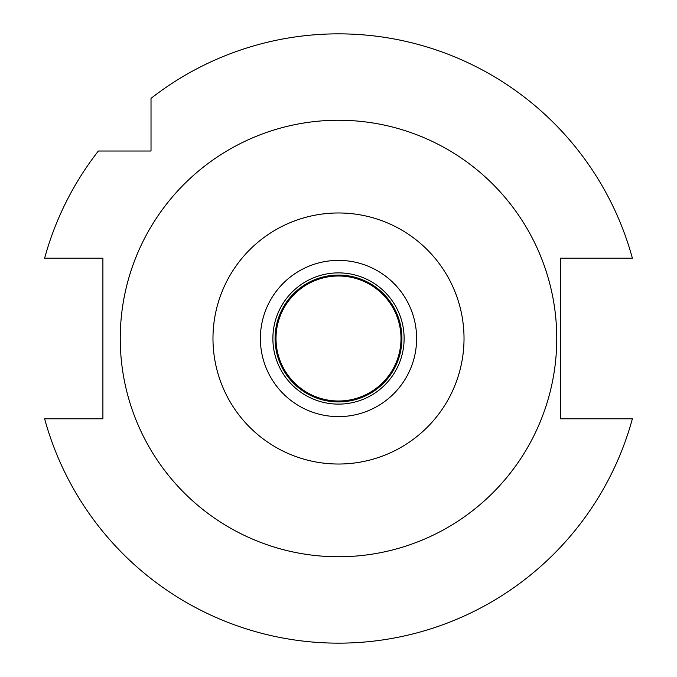 <?xml version="1.0" encoding="UTF-8"?>
<svg xmlns="http://www.w3.org/2000/svg" width="677" height="677" viewBox="0 0 677 677"><rect width="100%" height="100%" fill="white"/><g stroke="black" fill="none" stroke-linecap="round" stroke-linejoin="round"><path stroke-width="1.02" d="M338.5 416.617A78.117 78.117 0 0 0 416.617 338.5A78.117 78.117 0 0 0 338.5 260.383A78.117 78.117 0 0 0 260.383 338.5A78.117 78.117 0 0 0 338.5 416.617M338.5 404.118A65.618 65.618 0 0 0 404.118 338.5A65.618 65.618 0 0 0 338.5 272.882A65.618 65.618 0 0 0 272.882 338.5A65.618 65.618 0 0 0 338.5 404.118M338.5 401.926A63.426 63.426 0 0 0 401.926 338.5A63.426 63.426 0 0 0 338.5 275.074A63.426 63.426 0 0 0 275.074 338.5A63.426 63.426 0 0 0 338.5 401.926M151.022 104.74L151.022 111.121M151.022 151.022L151.022 98.368A304.65 304.65 0 0 1 632.377 258.199L560.344 258.199L560.344 418.801L632.377 418.801A304.65 304.65 0 0 1 44.623 418.801L102.904 418.801L102.904 258.199L44.623 258.199A304.65 304.65 0 0 1 98.368 151.022L151.022 151.022M123.679 151.022L111.121 151.022M104.74 151.022L98.368 151.022M338.5 120.244A218.256 218.256 0 0 1 556.756 338.5A218.256 218.256 0 0 1 338.5 556.756A218.256 218.256 0 0 1 120.244 338.5A218.256 218.256 0 0 1 338.5 120.244M338.5 464.024A125.524 125.524 0 0 1 212.976 338.5A125.524 125.524 0 0 1 338.5 212.976A125.524 125.524 0 0 1 464.024 338.5A125.524 125.524 0 0 1 338.5 464.024M338.5 401.613A63.113 63.113 0 0 0 401.613 338.5A63.113 63.113 0 0 0 338.5 275.387A63.113 63.113 0 0 0 275.387 338.5A63.113 63.113 0 0 0 338.5 401.613M338.5 400.996A62.496 62.496 0 0 0 400.996 338.5A62.496 62.496 0 0 0 338.5 276.004A62.496 62.496 0 0 0 276.004 338.5A62.496 62.496 0 0 0 338.5 400.996"/></g></svg>
